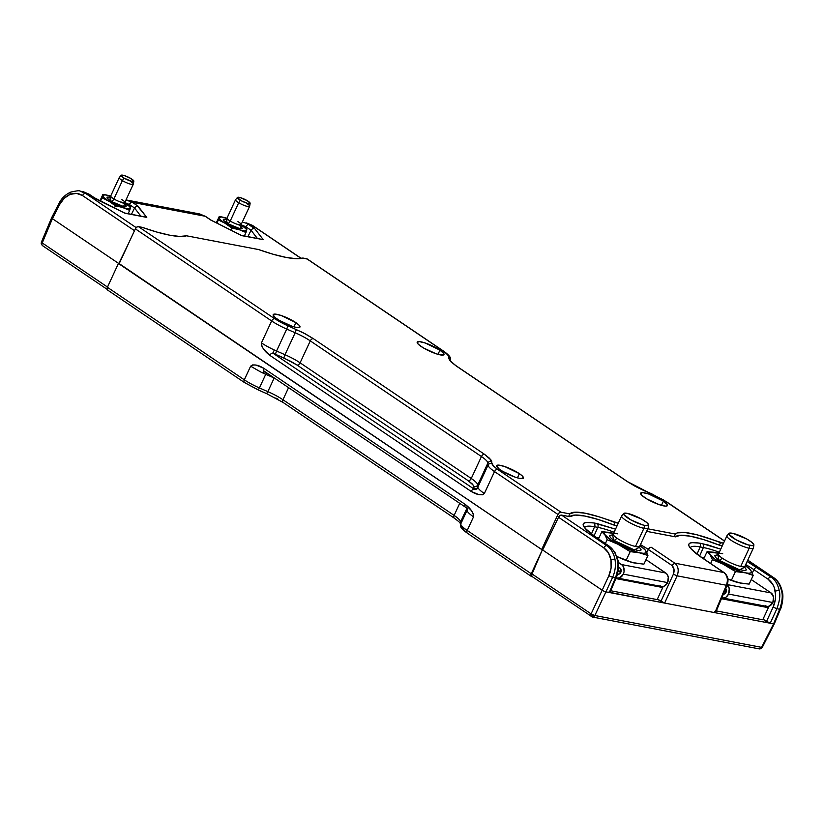 <?xml version="1.0" encoding="UTF-8"?>
<svg xmlns="http://www.w3.org/2000/svg" width="824" height="824" viewBox="0 0 824 824"><rect width="100%" height="100%" fill="white"/><g stroke="black" fill="none" stroke-linecap="round" stroke-linejoin="round"><path stroke-width="1.24" d="M240.598 235.427L263.247 239.64L254.565 228.444L252.597 228.681L251.042 230.267L257.315 238.363L251.042 230.267L245.84 226.755A2.915 1.782 -55.9 0 1 248.858 224.592L254.029 228.361M252.597 228.681L251.042 230.267L247.942 236.57L251.042 230.267L245.84 226.755L241.061 224.756L245.84 226.755A2.915 1.782 -55.9 0 1 248.858 224.592L254.565 228.444L263.247 239.64L241.144 235.273M241.473 235.479L210.8 220.08L241.473 235.479L263.247 239.64M211.212 220.266L205.114 216.238L199.851 214.003M136.115 206.433L134.559 208.019L136.115 206.433L138.082 206.196L146.775 217.402L125.001 213.241L94.369 197.863L88.662 194L85.552 193.403L88.662 194A2.915 1.782 124.1 0 1 89.105 194.186A2.915 1.782 124.1 0 0 88.662 194L94.956 198.584L125.001 213.241L146.775 217.402L145.642 217.042L146.775 217.402L137.546 206.103M124.754 202.57L129.378 204.517L134.559 208.019L140.842 216.115L134.559 208.019L131.459 214.322L134.559 208.019L129.378 204.517A2.915 1.782 -55.9 0 1 132.396 202.354L127.102 200.108M124.681 213.035L145.642 217.042M94.667 197.945L89.085 194.176L83.399 191.765M210.8 220.08L205.114 216.238A2.915 1.782 -55.9 0 1 205.567 216.424A2.915 1.782 124.1 0 0 205.114 216.238L132.396 202.354L138.082 206.196L132.396 202.354A2.915 1.782 124.1 0 0 129.378 204.517L124.785 202.56M301.327 258.427L252.391 225.354A2.915 1.782 124.1 0 0 251.959 225.179L301.193 258.458L251.959 225.179L248.858 224.592L251.959 225.179A2.915 1.782 -55.9 0 1 252.412 225.374L243.564 222.346M251.959 225.179L246.5 222.933M85.552 193.403L136.176 227.62L85.552 193.403A2.915 1.782 124.1 0 0 82.534 195.576L134.487 230.689L82.534 195.576A2.915 1.782 -55.9 0 1 85.552 193.403L80.062 191.147M199.676 213.962L126 199.923L132.396 202.354L205.114 216.238L199.676 213.962L205.547 216.413L211.099 220.162M41.272 243.853L41.962 244.841L41.21 243.513L41.416 242.163L42.168 242.009L41.416 242.163L41.272 243.853L41.427 242.102L51.613 217.804A2.915 0.587 24.9 0 0 51.613 217.804A2.915 0.587 24.9 0 0 52.406 218.679L59.627 204.537A2.915 0.577 -152.9 0 1 58.844 203.641A2.915 0.577 -152.9 0 1 58.854 203.631A2.915 0.577 27.1 0 0 58.844 203.641A2.915 0.577 27.1 0 0 59.627 204.537C62.233 199.593 65.735 196.205 70.133 194.361A2.915 1.648 -111.5 0 1 70.854 192.074A2.915 1.648 -111.5 0 1 70.885 192.064A2.915 1.648 68.5 0 0 70.854 192.074A2.915 1.648 68.5 0 0 70.133 194.361C74.593 192.703 78.723 193.115 82.534 195.576L76.581 193.403L70.133 194.361L64.21 198.265L59.627 204.537L52.406 218.679A2.915 0.587 -155.1 0 1 51.613 217.814A2.915 0.587 -155.1 0 1 51.613 217.793L58.844 203.641C61.46 198.306 65.467 194.454 70.874 192.064C77.013 190.705 80.072 190.385 80.082 191.127L83.214 191.724M41.416 242.163L42.23 242.946L52.406 218.679L118.8 263.546L52.406 218.679L42.23 242.946L41.416 242.163L42.168 242.009M129.09 242.308L118.8 263.546L129.09 242.308M107.491 287.051L42.23 242.946A2.915 1.782 124.1 0 0 41.962 244.841A2.915 1.782 -55.9 0 1 42.23 242.946L107.491 287.051M42.91 245.82A2.915 1.782 -55.9 0 1 42.477 245.645A2.915 1.782 -55.9 0 1 41.962 244.841A2.915 1.782 124.1 0 0 42.477 245.645L41.293 243.945M758.513 648.591A2.915 2.225 -79.2 0 0 759.161 648.859A2.915 2.225 -79.2 0 0 760.181 648.756L761.119 648.467L760.181 648.756A2.915 2.225 -79.2 0 0 761.582 647.355L762.313 647.252L761.582 647.355L762.313 647.252L761.582 647.355L773.571 623.881L779.7 609.266A2.915 0.597 22.7 0 0 780.452 609.163L780.452 609.163A2.915 0.597 -157.3 0 1 779.7 609.266L773.571 623.881L770.213 623.232L776.878 608.73L779.7 609.266C782.275 601.541 782.903 595.495 781.574 591.148C780.112 584.793 777.32 580.23 773.211 577.449L771.079 577.047C775.188 579.818 777.908 584.37 779.246 590.695C780.483 595.031 779.689 601.046 776.878 608.73L773.128 607.082L766.464 621.595L768.359 622.604L770.213 623.232L776.878 608.73L773.128 607.082C775.425 601.922 776.126 596.628 775.24 591.23A2.915 0.906 -10.2 0 1 779.246 590.695C780.483 595.031 779.689 601.046 776.878 608.73L779.7 609.266C782.275 601.541 782.903 595.495 781.574 591.148C780.112 584.793 777.32 580.23 773.211 577.449L771.079 577.047C775.188 579.818 777.908 584.37 779.246 590.695A2.915 0.906 169.8 0 0 775.24 591.23C774.189 585.843 771.8 581.837 768.071 579.21A2.915 1.782 -55.9 0 1 771.079 577.047L747.141 561.494L756.916 567.468A2.915 1.782 -55.9 0 0 753.898 569.641A39.222 7.89 -155.1 0 0 745.699 564.584A39.222 7.89 -155.1 0 1 753.898 569.641L768.071 579.21A2.915 1.782 -55.9 0 1 771.079 577.047L756.916 567.468A2.915 1.782 124.1 0 0 753.898 569.641L752.261 573.041L753.898 569.641L768.071 579.21L772.675 584.195L774.251 587.502L775.631 595.186L775.384 599.254L773.128 607.082L766.464 621.595L762.993 619.246L770.213 623.232L664.628 603.075L660.879 601.427L673.383 574.204L673.981 569.168L671.776 565.336L648.313 549.474A2.915 1.782 -55.9 0 1 651.331 547.311A2.915 1.782 124.1 0 0 648.313 549.474A39.222 7.89 -155.1 0 0 640.464 544.623A39.222 7.89 -155.1 0 1 648.313 549.474L671.776 565.336L674.784 563.163L723.812 572.526C727.407 575.574 728.261 579.808 726.377 585.246C728.261 579.808 727.407 575.574 723.812 572.526L674.784 563.163C678.306 566.201 679.089 570.424 677.132 575.842L673.383 574.204L677.132 575.842C679.089 570.424 678.306 566.201 674.784 563.163L671.776 565.336C674.176 567.489 674.712 570.445 673.383 574.204L660.879 601.427L657.398 599.079L664.628 603.075L610.038 592.374M609.822 592.034L609.235 591.57M610.028 592.435L616.167 577.799C616.754 577.449 619.895 566.418 617.959 560.145A2.915 0.824 -11.5 0 1 617.959 560.155L614.776 551.977L609.369 546.261L595.196 536.681A2.915 1.782 124.1 0 0 594.774 536.506L608.936 546.085A2.915 1.782 -55.9 0 1 609.358 546.261A2.915 1.782 -55.9 0 1 609.379 546.271A2.915 1.782 124.1 0 0 608.936 546.085C613.046 548.856 615.827 553.429 617.3 559.774A2.915 0.824 -11.5 0 1 617.959 560.145A2.915 0.824 168.5 0 0 617.959 560.145A2.915 0.824 168.5 0 0 617.3 559.774C618.628 564.121 618 570.167 615.425 577.892A2.915 0.597 22.7 0 0 616.167 577.799A2.915 0.597 22.7 0 0 616.177 577.789A2.915 0.597 -157.3 0 1 616.167 577.799A2.915 0.597 -157.3 0 1 615.425 577.892L609.296 592.508L664.628 603.075L677.132 575.842L726.377 585.246L714.882 612.665L715.623 612.541M715.407 612.201L714.82 611.727M714.882 612.665L664.628 603.075L677.132 575.842L726.377 585.246A2.915 0.597 22.7 0 0 727.129 585.153A2.915 0.597 -157.3 0 1 726.377 585.246L714.882 612.665L773.571 623.881A2.915 0.587 24.9 0 0 774.303 623.809A2.915 0.587 24.9 0 0 774.313 623.799A2.915 0.587 -155.1 0 1 774.313 623.809A2.915 0.587 -155.1 0 1 773.571 623.881L761.582 647.355L594.846 615.518L605.939 591.869L609.296 592.508L615.425 577.892L612.603 577.356L605.939 591.869L612.603 577.356L615.425 577.892C618 570.167 618.628 564.121 617.3 559.774C615.827 553.429 613.046 548.856 608.936 546.085L606.804 545.673C611.037 548.66 613.756 553.213 614.972 559.331C615.981 565.47 615.198 571.485 612.603 577.356L608.854 575.719L602.189 590.221A2.915 0.587 24.9 0 0 605.939 591.869A2.915 0.587 -155.1 0 1 602.189 590.221L591.086 613.87L592.971 614.92L594.846 615.518L605.939 591.869L609.296 592.508M597.791 527.37A2.915 2.225 -79.2 0 0 597.05 523.559L593.857 522.952A2.915 2.225 100.8 0 1 594.588 526.763L597.791 527.37A39.222 7.89 -155.1 0 1 614.096 532.242A39.222 7.89 -155.1 0 0 597.791 527.37L594.042 535.888L597.791 527.37A2.915 2.225 100.8 0 0 597.05 523.559L615.528 529.152L593.857 522.952A2.915 2.225 100.8 0 1 594.588 526.763A39.222 7.89 24.9 0 0 584.834 527.37A39.222 7.89 -155.1 0 1 594.588 526.763L597.791 527.37M747.759 560.135L773.643 577.624A2.915 1.782 -55.9 0 1 773.664 577.645A2.915 1.782 -55.9 0 0 773.211 577.449L747.718 560.227L773.211 577.449A2.915 1.782 -55.9 0 1 773.643 577.624C777.908 580.518 780.771 585.153 782.234 591.508A2.915 0.824 168.5 0 0 782.244 591.519A2.915 0.824 -11.5 0 1 782.244 591.529A2.915 0.824 168.5 0 0 781.574 591.148A2.915 0.824 -11.5 0 1 782.244 591.519C784.18 597.245 781.162 608.503 780.452 609.163L774.313 623.809L762.303 647.324L760.707 648.745L759.161 648.859A2.915 2.225 -79.2 0 0 760.181 648.756A2.915 2.225 -79.2 0 0 761.582 647.355L594.846 615.518A2.915 2.225 100.8 0 1 593.434 616.908A2.915 2.225 100.8 0 1 592.415 617.021A2.915 2.225 100.8 0 1 591.766 616.743A2.915 1.782 -55.9 0 1 591.333 616.568A2.915 1.782 -55.9 0 1 590.818 615.765A2.915 1.782 -55.9 0 1 591.086 613.87L532.036 573.967L542.305 549.938L532.036 573.967L591.086 613.87A2.915 1.782 124.1 0 0 590.818 615.765L592.281 616.228L590.818 615.765A2.915 1.782 124.1 0 0 591.333 616.568A2.915 1.782 124.1 0 0 591.766 616.743A2.915 2.225 -79.2 0 0 592.415 617.021A2.915 2.225 -79.2 0 0 593.434 616.908L592.281 616.228L592.971 614.92L592.281 616.228L593.434 616.908A2.915 2.225 -79.2 0 0 594.846 615.518L591.086 613.87L602.189 590.221L542.676 550.01L558.548 517.266L542.676 550.01L602.189 590.221L608.854 575.719L611.109 567.88L610.965 559.856L608.4 552.822L603.786 547.847L558.548 517.266L559.929 515.587L561.556 515.103A2.915 1.782 124.1 0 0 558.548 517.266L603.786 547.847A2.915 1.782 -55.9 0 1 606.804 545.673A2.915 1.782 124.1 0 0 603.786 547.847C607.546 550.484 609.935 554.48 610.965 559.856A2.915 0.906 -10.2 0 1 614.972 559.331A2.915 0.906 169.8 0 0 610.965 559.856C611.861 565.264 611.161 570.548 608.854 575.719L612.603 577.356C615.198 571.485 615.981 565.47 614.972 559.331C613.756 553.213 611.037 548.66 606.804 545.673L561.556 515.103L569.847 516.679A60.976 12.257 -155.1 0 1 614.086 525.125L598.203 519.501L584.762 516.04L575.008 515.072L569.847 516.679L561.556 515.103L606.804 545.673L608.936 546.085L594.774 536.506C579.612 525.496 579.313 520.974 593.857 522.952L585.74 522.426L583.68 523.261L583.073 524.816L586.235 529.76L594.774 536.506A2.915 1.782 124.1 0 1 595.216 536.702M675.433 536.846L646.624 531.346L675.433 536.846A60.976 12.257 -155.1 0 1 719.671 545.292L703.789 539.658L690.347 536.197L680.603 535.229L675.433 536.846M617.125 525.712L614.086 525.125L617.125 525.712M703.377 547.538A2.915 2.225 -79.2 0 0 702.635 543.727L699.442 543.119A2.915 2.225 100.8 0 1 700.173 546.93L703.377 547.538A39.222 7.89 -155.1 0 1 719.301 552.255A39.222 7.89 -155.1 0 0 703.377 547.538L700.173 546.93A2.915 2.225 -79.2 0 0 699.442 543.119L708.362 545.076L720.743 549.175L702.635 543.727A2.915 2.225 100.8 0 1 703.377 547.538L699.628 556.056L703.377 547.538M651.331 547.311L674.784 563.163L651.331 547.311M591.416 533.983L594.588 526.763L591.416 533.983M722.308 545.797L719.671 545.292L722.308 545.797M723.812 572.526L695.477 553.131L689.523 547.167L688.658 544.983L689.266 543.428L691.326 542.583L699.442 543.119C684.868 541.121 685.166 545.643 700.359 556.674A2.915 1.782 -55.9 0 1 700.791 556.849A2.915 1.782 124.1 0 0 700.359 556.674L723.812 572.526M690.419 547.538A39.222 7.89 -155.1 0 1 700.173 546.93L697.001 554.15L700.173 546.93A39.222 7.89 -155.1 0 0 690.419 547.538M648.313 549.474L646.789 552.636L648.313 549.474M759.161 648.859L592.415 617.021L532.283 576.666A2.915 1.782 124.1 0 1 532.036 573.967L531.768 575.863L532.716 576.841M724.687 590.973A35.494 7.138 24.9 0 0 726.274 591.632A35.494 7.138 24.9 0 1 724.687 590.973M725.213 587.955L726.377 591.117L726.016 592.353L724.389 591.673A36.41 7.323 24.9 0 0 726.016 592.343A3.306 2.524 100.8 0 1 723.359 594.145M726.222 591.817A36.41 7.323 -155.1 0 1 724.615 591.148L726.222 591.817M723.421 594.001L724.039 594.114L723.421 594.001M771.089 592.95L727.345 584.607L771.089 592.95L773.54 597.07L772.83 602.519A7.189 5.49 -79.2 0 0 771.089 592.95L751.261 579.56L771.089 592.95M727.252 584.834A7.189 5.49 100.8 0 1 728.56 594.063L772.83 602.519L728.56 594.063A7.189 5.49 100.8 0 1 722.504 597.946A7.189 5.49 100.8 0 1 721.845 597.761L724.008 597.966L726.119 597.081L728.56 594.063L729.281 588.624L726.819 584.504M722.504 597.946L766.773 606.402A7.189 5.49 -79.2 0 0 772.83 602.519L769.359 606.104L767.185 606.454L765.156 605.722M701.492 557.323L704.201 557.838A34.958 7.025 -155.1 0 0 701.492 557.323M725.748 588.449A3.306 2.524 100.8 0 1 726.016 592.353L724.42 593.991L722.494 593.816M722.73 553.749A14.564 2.925 24.9 0 0 718.786 553.666A14.564 2.925 24.9 0 0 721.979 557.961A14.564 2.925 24.9 0 0 740.735 566.428L749.16 548.279A14.564 2.925 -155.1 0 1 734.277 542.223A14.564 2.925 -155.1 0 1 726.943 535.806L718.518 553.955A14.564 2.925 24.9 0 0 721.979 557.961A2.915 1.906 -54.9 0 1 718.827 560.124L729.899 566.253L736.265 568.807L744.875 570.682L746.441 569.858L744.741 567.211L739.591 569.847L718.827 560.124A2.915 1.906 125.1 0 0 721.979 557.961A14.564 2.925 24.9 0 0 740.735 566.428A14.564 2.925 24.9 0 0 744.669 566.51M718.621 553.244A22.99 4.625 -155.1 0 1 718.827 553.295L717.395 552.925A22.99 4.625 -155.1 0 1 718.621 553.244L710.525 552.337L709.639 553.079L709.835 554.315A22.99 4.625 -155.1 0 1 715.314 552.471L707.105 551.596L715.139 559.321L730.404 567.695L743.66 572.433A22.99 4.625 -155.1 0 1 725.676 565.47L735.451 571.557L748.604 573.226L750.53 573.02L751.416 572.268L751.22 571.032A22.99 4.625 -155.1 0 1 745.741 572.886L753.177 575.42L750.602 570.095L745.421 565.686A22.99 4.625 -155.1 0 1 745.916 566.026L745.246 565.563A22.99 4.625 -155.1 0 1 745.421 565.686M728.931 533.416L727.026 535.672A14.564 2.925 24.9 0 0 733.947 542.048A14.564 2.925 24.9 0 0 749.16 548.279L749.871 545.354A13.781 2.771 -155.1 0 1 735.482 539.452A13.781 2.771 -155.1 0 1 728.931 533.416A13.781 2.771 -155.1 0 1 732.835 533.355L729.147 533.252L728.952 534.354L736.09 539.792L747.914 544.839L752.755 545.663L753.898 545.014L752.065 542.491L746.616 538.917L732.835 533.355A13.781 2.771 -155.1 0 1 746.606 538.906A13.781 2.771 -155.1 0 1 753.898 545.014A13.781 2.771 -155.1 0 1 749.871 545.354L749.16 548.279A14.564 2.925 24.9 0 0 753.414 547.919L753.898 545.014M744.937 566.222L753.363 548.073A14.564 2.925 -155.1 0 1 749.16 548.279L740.735 566.428A14.564 2.925 24.9 0 0 744.937 566.222L744.855 567.746L743.938 566.737M718.827 560.124L717.889 554.748L714.614 555.5L715.675 557.508L718.827 560.124M747.862 567.365L750.602 570.095L745.916 566.026A22.99 4.625 -155.1 0 1 750.602 570.095L753.177 575.42L745.741 572.886L735.451 571.557L722.967 564.069A22.99 4.625 -155.1 0 1 710.453 555.263L712.42 559.651L722.967 564.069L712.42 559.651L710.628 563.503L712.42 559.651L709.835 554.315L707.105 551.596L717.395 552.925M727.88 578.911L731.424 580.25L735.451 571.557L731.424 580.25L740.941 583.238L749.15 584.103L753.177 575.42L749.15 584.103L738.86 582.784L727.88 578.922M703.737 558.847L707.105 551.596L703.737 558.847M737.727 582.486L727.891 579.035A22.99 4.625 24.9 0 0 737.635 582.465A22.99 4.625 24.9 0 0 737.748 582.496L737.635 582.465M618.196 570.517A35.494 7.138 24.9 0 0 621.018 571.691A35.494 7.138 24.9 0 1 618.196 570.517M617.238 573.885L619.164 574.06L620.76 572.412A3.306 2.524 100.8 0 0 619.967 568.014L618.515 567.046L620.688 568.797L620.76 572.412L618.072 571.289A36.41 7.323 24.9 0 0 620.76 572.412A3.306 2.524 100.8 0 1 617.979 574.194A3.306 2.524 100.8 0 1 617.464 574.019M620.966 571.877A36.41 7.323 -155.1 0 1 618.165 570.713L620.966 571.877M617.485 573.937L618.783 574.184L617.485 573.937M617.258 578.005L661.528 586.461A7.189 5.49 -79.2 0 0 667.574 582.589L668.295 577.14L666.698 573.761L646.006 559.62L665.833 573.02L621.564 564.564A7.189 5.49 100.8 0 1 623.304 574.132L667.574 582.589A7.189 5.49 -79.2 0 0 665.833 573.02L621.564 564.564L618.319 562.38L622.429 565.305L623.675 567.406L624.087 571.444L623.304 574.132A7.189 5.49 100.8 0 1 617.258 578.005A7.189 5.49 100.8 0 1 616.218 577.676M659.911 585.792L661.929 586.523L664.103 586.173L667.574 582.589L623.304 574.132L619.833 577.717L617.66 578.067L615.641 577.336M596.236 537.392L598.955 537.907A34.958 7.025 -155.1 0 0 596.236 537.392M617.475 533.818A14.564 2.925 24.9 0 0 613.54 533.725A14.564 2.925 24.9 0 0 616.733 538.031A14.564 2.925 24.9 0 0 635.479 546.487L643.904 528.339A14.564 2.925 -155.1 0 1 629.021 522.292A14.564 2.925 -155.1 0 1 621.687 515.875L613.262 534.024A14.564 2.925 24.9 0 0 616.733 538.031A2.915 1.906 -54.9 0 1 613.581 540.194L624.644 546.322L631.019 548.877L639.63 550.751L641.185 549.917L639.486 547.28L634.346 549.917L613.581 540.194A2.915 1.906 125.1 0 0 616.733 538.031A14.564 2.925 24.9 0 0 635.479 546.487A14.564 2.925 24.9 0 0 639.414 546.58M613.365 533.313A22.99 4.625 -155.1 0 1 613.571 533.365L612.139 532.994A22.99 4.625 -155.1 0 1 613.365 533.313L605.279 532.407L604.394 533.149L604.579 534.385A22.99 4.625 -155.1 0 1 610.059 532.541L601.85 531.665L609.894 539.39L625.148 547.764L638.415 552.492A22.99 4.625 -155.1 0 1 620.421 545.539L630.206 551.627L643.348 553.285L645.274 553.079L646.16 552.337L645.975 551.101A22.99 4.625 -155.1 0 1 640.495 552.945L647.932 555.479L645.346 550.154L640.166 545.756A22.99 4.625 -155.1 0 1 640.66 546.096L639.99 545.632A22.99 4.625 -155.1 0 1 640.166 545.756M623.686 513.486L621.78 515.742A14.564 2.925 24.9 0 0 628.702 522.107A14.564 2.925 24.9 0 0 643.904 528.339L644.625 525.413A13.781 2.771 -155.1 0 1 630.226 519.511A13.781 2.771 -155.1 0 1 623.686 513.486A13.781 2.771 -155.1 0 1 627.579 513.424L623.892 513.311L623.696 514.413L630.844 519.851L642.658 524.909L646.263 525.691L648.653 525.084L646.809 522.56L641.371 518.976L627.579 513.424A13.781 2.771 -155.1 0 1 641.36 518.976A13.781 2.771 -155.1 0 1 648.653 525.073A13.781 2.771 -155.1 0 1 644.625 525.413L643.904 528.339A14.564 2.925 24.9 0 0 648.158 527.978L648.653 525.073M639.692 546.281L648.117 528.143A14.564 2.925 -155.1 0 1 643.904 528.339L635.479 546.487A14.564 2.925 24.9 0 0 639.692 546.281L639.609 547.816L638.682 546.806M613.581 540.194L612.634 534.817L609.369 535.559L610.419 537.578L613.581 540.194M642.617 547.435L645.346 550.154L640.66 546.096A22.99 4.625 -155.1 0 1 645.346 550.154L647.932 555.479L638.415 552.492L630.206 551.627L617.722 544.139A22.99 4.625 -155.1 0 1 605.207 535.332L607.164 539.71L617.722 544.139L607.164 539.71L605.372 543.562L607.164 539.71L605.207 535.332L601.85 531.665L612.139 532.994M632.471 562.555L616.97 556.55L626.168 560.31L630.206 551.627L626.168 560.31L633.605 562.844L643.894 564.172L647.932 555.479L643.894 564.172L632.492 562.555L616.96 556.54A22.99 4.625 24.9 0 0 632.379 562.524A22.99 4.625 24.9 0 0 632.492 562.555L632.379 562.524M598.492 538.906L601.85 531.665L598.492 538.906M465.354 507.121A2.915 1.782 -55.9 0 0 465.787 507.296A2.915 2.791 -22.6 0 1 467.27 508.769L467.321 508.892A2.915 2.791 -22.6 0 1 467.218 510.973A23.309 4.686 24.9 0 0 473.532 516.833L473.378 514.073L471.421 510.592L465.138 504.36L263.824 368.307L256.14 365.094L252.659 364.908L250.63 366.186L244.306 379.812L107.388 287.288L118.429 263.474L119.202 263.618L542.305 549.938L531.253 573.741L530.944 575.677L531.902 576.687A2.915 1.782 -55.9 0 1 531.47 576.512A2.915 1.782 -55.9 0 1 531.253 573.741L467.208 530.46L473.532 516.833C473.522 512.672 470.72 508.511 465.138 504.36L263.824 368.307C257.974 364.733 253.576 364.033 250.63 366.186L260.508 371.861A23.309 4.686 24.9 0 0 263.505 373.303L264.03 371.068A2.915 1.782 -55.9 0 1 263.824 368.307A2.915 1.782 124.1 0 0 264.041 371.068L465.354 507.121A2.915 1.782 -55.9 0 1 465.138 504.36A2.915 1.782 124.1 0 0 465.375 507.131L467.321 508.892A2.915 2.791 -22.6 0 1 467.218 510.973A23.309 4.686 -155.1 0 1 467.053 510.365L466.92 508.367L467.053 510.365A2.915 2.833 176.1 0 0 467.311 508.964M274.207 377.938L265.74 374.312L266.595 372.685L265.74 374.312A23.309 4.686 -155.1 0 1 263.505 373.303L264.463 371.243A2.915 1.782 -55.9 0 1 264.03 371.068M467.27 508.769L467.311 509.005A2.915 2.833 -3.9 0 1 467.053 510.365L460.729 523.992L460.595 521.88L466.889 508.326L460.595 521.88A23.309 4.686 24.9 0 0 454.117 515.412L282.962 399.743A23.309 4.686 24.9 0 0 267.852 391.627L259.416 387.939L265.74 374.312L274.176 378L267.852 391.627L274.176 378A23.309 4.686 -155.1 0 1 274.485 378.134A23.309 4.686 24.9 0 0 274.176 378M250.63 366.186L244.306 379.812L107.388 287.288L118.429 263.474L542.305 549.938L531.253 573.741L467.208 530.46L473.532 516.833A23.309 4.686 -155.1 0 1 467.218 510.973A23.309 4.686 -155.1 0 1 467.053 510.365L460.729 523.992A23.309 4.686 24.9 0 0 467.208 530.46A2.915 1.782 124.1 0 0 467.414 533.221A2.915 1.782 -55.9 0 1 467.208 530.46A23.309 4.686 -155.1 0 1 460.729 523.992L460.595 521.88A23.309 4.686 24.9 0 0 454.117 515.412L459.73 503.32L454.117 515.412L282.962 399.743L288.575 387.651L282.962 399.743A23.309 4.686 24.9 0 0 267.852 391.627L259.416 387.939L265.74 374.312A23.309 4.686 -155.1 0 1 263.505 373.303A23.309 4.686 -155.1 0 1 260.508 371.861M258.17 389.865L244.944 382.758A2.915 1.782 -55.9 0 1 244.512 382.583A2.915 1.782 -55.9 0 1 244.306 379.812A23.309 4.686 24.9 0 0 259.416 387.939A23.309 4.686 -155.1 0 1 244.306 379.812A2.915 1.782 124.1 0 0 244.491 382.563M283.611 402.689A2.915 1.782 -55.9 0 1 283.157 402.493A2.915 1.782 -55.9 0 1 282.962 399.743A2.915 1.782 124.1 0 0 283.178 402.514L266.636 393.635L267.852 391.627L266.636 393.635L258.211 389.937L259.416 387.939L258.211 389.937L244.512 382.583L107.594 290.048A2.915 1.782 124.1 0 1 107.388 287.288L107.069 289.214L108.026 290.223M454.766 518.358A2.915 1.782 -55.9 0 1 454.333 518.183A2.915 1.782 -55.9 0 1 454.117 515.412A2.915 1.782 124.1 0 0 454.312 518.162M460.338 523.281A2.915 2.833 -3.9 0 1 460.595 521.88A2.915 2.833 176.1 0 0 460.338 523.24L460.482 525.341A2.915 2.833 -3.9 0 1 460.729 523.992A2.915 2.833 176.1 0 0 460.482 525.382M465.653 531.81L462.182 527.741A2.915 2.833 -3.9 0 1 460.482 525.341C460.008 526.927 462.326 529.554 467.414 533.221L531.47 576.512M275.772 398.002L277.915 399.187M439.934 350.138A14.76 2.966 -155.1 0 1 443.982 354.567A14.76 2.966 -155.1 0 1 435.257 353.465A14.76 2.966 -155.1 0 1 421.249 346.564A14.76 2.966 -155.1 0 1 417.202 342.135A14.76 2.966 -155.1 0 1 425.926 343.237A14.76 2.966 -155.1 0 1 439.934 350.138L437.987 354.341L439.934 350.138L443.734 353.465L443.817 354.773L440.253 354.887L435.947 353.702L423.309 347.872L418.252 344.205L417.15 342.465L419.282 341.599L425.236 343L439.934 350.138M663.402 501.157A14.76 2.966 -155.1 0 1 667.44 505.586A14.76 2.966 -155.1 0 1 658.726 504.484A14.76 2.966 -155.1 0 1 644.708 497.583A14.76 2.966 -155.1 0 1 640.67 493.154A14.76 2.966 -155.1 0 1 649.384 494.256A14.76 2.966 -155.1 0 1 663.402 501.157L661.456 505.359L663.402 501.157L667.203 504.484L667.286 505.792L665.359 506.132L659.416 504.721L646.778 498.901L641.721 495.224L640.609 493.494L642.751 492.618L648.704 494.019L663.402 501.157M519.378 473.656A14.76 2.966 -155.1 0 1 523.415 478.085A14.76 2.966 -155.1 0 1 514.701 476.983A14.76 2.966 -155.1 0 1 500.683 470.082A14.76 2.966 -155.1 0 1 496.645 465.653A14.76 2.966 -155.1 0 1 505.359 466.755A14.76 2.966 -155.1 0 1 519.378 473.656L517.421 477.858L519.378 473.656L522.365 476.014L523.261 478.291L519.697 478.404L515.381 477.22L502.743 471.39L498.973 468.846L496.584 465.993L498.726 465.117L504.669 466.518L519.378 473.656M295.909 322.637A14.76 2.966 -155.1 0 1 299.946 327.066A14.76 2.966 -155.1 0 1 291.233 325.964A14.76 2.966 -155.1 0 1 277.214 319.063A14.76 2.966 -155.1 0 1 273.177 314.634A14.76 2.966 -155.1 0 1 281.89 315.736A14.76 2.966 -155.1 0 1 295.909 322.637L293.962 326.829L295.909 322.637L298.896 324.996L299.792 327.272L296.228 327.386L291.912 326.201L279.284 320.371L275.515 317.827L273.115 314.964L275.257 314.088L281.211 315.499L295.909 322.637M568.653 516.452L569.837 513.898A61.367 12.339 -155.1 0 1 614.931 522.509L613.777 525.001L614.931 522.509L618.309 523.158L598.677 516.72L584.927 513.167L574.998 512.198L569.837 513.898L560.99 512.209L496.316 468.475L492.33 464.757L491.238 460.225L484.491 454.312L313.336 338.643L303.273 332.793L284.27 324.141L274.67 318.713L138.391 226.61L136.733 227.125L135.342 228.845L119.068 263.907L541.677 549.505L557.951 514.454L494.524 471.586A23.309 4.686 -155.1 0 1 488.055 465.117L477.868 487.066A2.915 2.833 -3.9 0 1 474.016 488.498L473.872 486.387A2.915 2.833 176.1 0 0 477.724 484.955L477.868 487.066L477.724 484.955A2.915 2.833 -3.9 0 1 473.872 486.387L472.337 483.997L468.217 480.732L297.062 365.063L290.965 361.417L275.401 354.269L276.555 351.014L284.991 354.701L283.827 357.956L275.401 354.269A26.213 5.274 -155.1 0 1 272.878 353.125L474.191 489.178A26.213 5.274 -155.1 0 1 474.016 488.498L473.46 485.326L468.217 480.732L297.062 365.063L283.827 357.956L284.991 354.701A23.309 4.686 -155.1 0 1 300.101 362.817A2.915 1.782 -55.9 0 1 297.062 365.063A2.915 1.782 124.1 0 0 300.101 362.817L471.256 478.487A2.915 1.782 -55.9 0 1 468.217 480.732A2.915 1.782 124.1 0 0 471.256 478.487A23.309 4.686 -155.1 0 1 477.724 484.955L487.911 463.016L488.055 465.117L477.868 487.066A23.309 4.686 24.9 0 0 478.023 487.674A2.915 2.791 -22.6 0 1 474.191 489.178A26.213 5.274 -155.1 0 1 474.016 488.498A2.915 2.833 176.1 0 0 477.868 487.066A23.309 4.686 24.9 0 0 478.023 487.674A2.915 2.791 -22.6 0 1 474.191 489.178A2.915 1.782 124.1 0 0 471.143 491.413C477.034 494.925 481.432 495.636 484.347 493.535A23.309 4.686 -155.1 0 1 478.023 487.674A23.309 4.686 24.9 0 0 484.347 493.535L494.524 471.586L484.347 493.535L482.318 494.812L478.837 494.627L471.143 491.413A2.915 1.782 -55.9 0 1 474.191 489.178L272.878 353.125L274.31 350.004A23.309 4.686 24.9 0 0 276.555 351.014L275.401 354.269A26.213 5.274 -155.1 0 1 272.878 353.125A2.915 1.782 124.1 0 0 269.829 355.36L471.143 491.413L269.829 355.36A2.915 1.782 -55.9 0 1 272.878 353.125L274.31 350.004A23.309 4.686 -155.1 0 1 261.445 342.897C261.476 346.986 264.277 351.137 269.829 355.36L263.546 349.129L261.599 345.647L261.445 342.897A23.309 4.686 24.9 0 0 274.31 350.004A23.309 4.686 24.9 0 0 276.555 351.014L286.742 329.075L295.177 332.762L284.991 354.701L276.555 351.014L286.742 329.075A23.309 4.686 -155.1 0 1 271.632 320.948L261.445 342.897L271.632 320.948L135.342 228.845L119.068 263.907L541.677 549.505L542.81 549.721L541.677 549.505L557.951 514.454A2.915 1.782 -55.9 0 1 560.99 512.209L559.341 512.724L557.951 514.454L494.524 471.586A2.915 1.782 -55.9 0 1 497.572 469.35A2.915 1.782 124.1 0 0 494.524 471.586A23.309 4.686 24.9 0 1 488.055 465.117A2.915 2.833 -3.9 0 1 491.907 463.696A2.915 2.833 176.1 0 0 488.055 465.117L487.911 463.016L477.724 484.955A23.309 4.686 24.9 0 0 471.256 478.487L300.101 362.817A23.309 4.686 24.9 0 0 284.991 354.701L295.177 332.762A23.309 4.686 -155.1 0 1 310.288 340.878L300.101 362.817L310.288 340.878L481.443 456.548L471.256 478.487L481.443 456.548A23.309 4.686 -155.1 0 1 487.911 463.016A2.915 2.833 -3.9 0 1 491.774 461.584A2.915 2.833 176.1 0 0 487.911 463.016A23.309 4.686 -155.1 0 0 481.443 456.548A2.915 1.782 -55.9 0 1 484.491 454.312A2.915 1.782 124.1 0 0 481.443 456.548L310.288 340.878A2.915 1.782 -55.9 0 1 313.336 338.643A2.915 1.782 124.1 0 0 310.288 340.878A23.309 4.686 -155.1 0 0 295.177 332.762L296.331 329.507L295.177 332.762L286.742 329.075L287.895 325.82L286.742 329.075A23.309 4.686 24.9 0 1 271.632 320.948A2.915 1.782 -55.9 0 1 274.67 318.713A2.915 1.782 124.1 0 0 271.632 320.948L135.342 228.845A2.915 1.782 124.1 0 1 138.391 226.61L274.67 318.713L280.768 322.359L305.498 333.957L313.336 338.643L484.491 454.312L489.796 458.515L493.442 466.085L497.572 469.35L560.99 512.209L569.837 513.898L568.653 516.452M674.238 536.62L675.423 534.065L647.808 528.792L675.423 534.065A61.367 12.339 -155.1 0 1 720.516 542.676L719.362 545.169L720.516 542.676L723.493 543.243L696.98 534.797L685.001 532.51L677.369 532.881L675.423 534.065L674.238 536.62M142.161 227.331L138.391 226.61L142.161 227.331A79.042 15.893 -155.1 0 0 186.512 235.798L179.725 236.447L169.692 235.19L156.951 232.1L142.161 227.331M307.373 259.096L302.985 258.046A79.042 15.893 -155.1 0 1 258.633 249.569L186.512 235.798L258.633 249.569L273.424 254.338L286.165 257.428L296.197 258.685L302.985 258.046L306.755 258.767L444.301 351.745L448.287 355.463L449.379 359.995L456.125 365.908L627.28 481.577L637.354 487.427L663.093 499.694L724.502 541.08L665.947 501.507A2.915 1.782 -55.9 0 1 666.4 501.692M724.533 540.987L666.379 501.682A2.915 1.782 124.1 0 0 665.947 501.507L652.608 494.349M652.68 494.318L635.119 486.263L627.28 481.577A2.915 1.782 -55.9 0 1 627.713 481.752L666.379 501.682M627.734 481.772A2.915 1.782 124.1 0 0 627.28 481.577L456.125 365.908A2.915 1.782 -55.9 0 1 456.578 366.103M456.558 366.083A2.915 1.782 124.1 0 0 456.125 365.908L450.821 361.705L448.853 358.636A2.915 2.833 -3.9 0 1 450.532 360.84A2.915 2.833 176.1 0 0 448.853 358.636L448.709 356.524A2.915 2.833 -3.9 0 1 450.409 358.883A2.915 2.833 176.1 0 0 448.709 356.524L447.174 354.135L443.044 350.869A2.915 1.782 -55.9 0 1 443.477 351.045C448.565 354.691 450.872 357.317 450.409 358.914L450.553 361.025A2.915 2.833 -3.9 0 1 450.553 361.025L450.512 360.788C451.387 361.396 448.503 360.088 456.558 366.083L627.713 481.752M443.497 351.055A2.915 1.782 124.1 0 0 443.044 350.869L306.755 258.767A2.915 1.782 124.1 0 1 307.187 258.942L443.477 351.045M721.824 597.812L722.36 597.915L721.824 597.812M765.846 606.598L721.669 598.162L765.846 606.598M660.261 586.431L616.084 577.995L660.261 586.431M721.433 598.729L768.359 607.69L766.32 606.309L768.359 607.69L762.756 619.772L768.359 607.69L721.433 598.729M716.334 610.903L762.756 619.772L716.334 610.903M610.739 590.746L657.15 599.604L662.764 587.522L615.847 578.572L662.764 587.522L657.15 599.604L610.739 590.746M661.054 586.369L662.764 587.522L661.054 586.369M227.125 217.958A7.766 1.566 24.9 0 0 230.205 221.079A2.915 1.329 -59 0 1 227.548 223.562L225.93 219.225L223.335 219.256L223.345 220.224L227.548 223.562A2.915 1.329 121 0 0 230.205 221.079L238.703 202.756A7.766 1.566 -155.1 0 1 235.53 199.758L227.022 218.082A7.766 1.566 24.9 0 0 230.205 221.079A7.766 1.566 24.9 0 0 241.113 224.622L241.133 226.631L237.889 224.231M225.004 217.711A15.193 3.059 -155.1 0 1 226.044 218.01L221.285 216.99L219.102 217.526A15.193 3.059 -155.1 0 1 225.004 217.711L219.246 216.485L219.03 217.804L220.523 220.008L224.767 223.077A15.193 3.059 -155.1 0 1 219.03 217.804L218.37 219.957L238.538 229.505A15.193 3.059 -155.1 0 1 225.858 223.737L231.74 227.97L239.691 229.865L245.974 232.512L246.633 230.36A15.193 3.059 -155.1 0 1 244.45 230.885L245.974 232.512L246.345 229.124L240.969 224.798M237.477 197.441L235.571 199.686A7.766 1.566 24.9 0 0 238.703 202.756L240.299 200.201A6.983 1.401 -155.1 0 1 237.477 197.441A6.983 1.401 -155.1 0 1 247.262 200.685L240.186 197.585L237.415 197.647L241.401 200.829L247.365 203.301L250.146 203.24L247.262 200.685A6.983 1.401 -155.1 0 1 250.136 203.312A6.983 1.401 -155.1 0 1 246.695 203.106A6.983 1.401 -155.1 0 1 240.299 200.201L238.703 202.756A7.766 1.566 24.9 0 0 245.82 205.99A7.766 1.566 24.9 0 0 249.651 206.216L250.136 203.312M246.448 203.301A7.766 1.566 -155.1 0 1 249.62 206.299A7.766 1.566 -155.1 0 1 238.703 202.756L230.205 221.079A7.766 1.566 24.9 0 0 241.02 224.746A7.766 1.566 24.9 0 0 237.94 221.625M240.958 226.198L239.835 228.66L227.548 223.562L238.486 228.351L242.4 228.619L240.814 226.085M226.919 218.288L226.044 218.01L226.919 218.288M222.696 217.134L219.246 216.485L218.37 219.957L224.767 223.077L231.74 227.97L239.691 229.865L245.974 232.512L244.45 230.885A15.193 3.059 -155.1 0 1 239.691 229.865L244.45 230.885L246.633 230.36L246.85 229.041L242.802 225.992M241.03 224.839A15.193 3.059 -155.1 0 1 242.709 225.93A15.193 3.059 -155.1 0 1 246.706 230.081L246.829 229.443M219.246 216.485L216.321 222.789L219.246 216.485M218.37 219.957L216.918 223.088L218.37 219.957M231.74 227.97L230.772 230.04L231.74 227.97M245.974 232.512L244.409 235.891L245.974 232.512M246.85 229.041L243.966 226.816M110.818 195.824A7.766 1.566 24.9 0 0 113.897 198.945A2.915 1.329 -59 0 1 111.25 201.427L109.623 197.08L107.038 197.121L107.048 198.079L111.25 201.427A2.915 1.329 121 0 0 113.897 198.945L122.405 180.621A7.766 1.566 -155.1 0 1 119.233 177.624L110.725 195.947A7.766 1.566 24.9 0 0 113.897 198.945A7.766 1.566 24.9 0 0 124.815 202.488L124.836 204.496L121.591 202.086M108.696 195.566A15.193 3.059 -155.1 0 1 109.746 195.875L104.988 194.855L102.804 195.381A15.193 3.059 -155.1 0 1 108.696 195.566L102.949 194.34L102.732 195.669L104.226 197.863L108.469 200.943A15.193 3.059 -155.1 0 1 102.732 195.669L102.073 197.812L122.23 207.36A15.193 3.059 -155.1 0 1 109.551 201.592L115.432 205.835L122.23 207.36L129.677 210.367L130.336 208.225A15.193 3.059 -155.1 0 1 128.153 208.75L129.677 210.367L130.037 206.989L124.671 202.663M121.18 175.296L119.274 177.551A7.766 1.566 24.9 0 0 122.405 180.621L123.991 178.056A6.983 1.401 -155.1 0 1 121.18 175.296A6.983 1.401 -155.1 0 1 130.954 178.55L124.98 175.78L121.107 175.512L123.991 178.056L131.067 181.167L133.838 181.105L130.954 178.55A6.983 1.401 -155.1 0 1 133.838 181.177A6.983 1.401 -155.1 0 1 130.398 180.971A6.983 1.401 -155.1 0 1 123.991 178.056L122.405 180.621A7.766 1.566 24.9 0 0 129.523 183.855A7.766 1.566 24.9 0 0 133.344 184.082L133.838 181.177M130.141 181.167A7.766 1.566 -155.1 0 1 133.323 184.164A7.766 1.566 -155.1 0 1 122.405 180.621L113.897 198.945A7.766 1.566 24.9 0 0 124.723 202.601A7.766 1.566 24.9 0 0 121.643 199.49M124.661 204.064L123.528 206.525L111.25 201.427L118.563 204.991L124.712 206.69L126.103 206.484L126.093 205.526L124.517 203.95M110.612 196.153L109.746 195.875L110.612 196.153M106.389 195L102.949 194.34L102.073 197.812L109.551 201.592L115.432 205.835L122.23 207.36L129.677 210.367L128.153 208.75A15.193 3.059 -155.1 0 1 123.394 207.73L128.153 208.75L130.336 208.225L130.553 206.896L126.505 203.858M124.733 202.694A15.193 3.059 -155.1 0 1 126.412 203.786A15.193 3.059 -155.1 0 1 130.408 207.936L130.532 207.308M102.949 194.34L100.034 200.634L102.949 194.34M102.073 197.812L100.621 200.932L102.073 197.812M115.432 205.835L114.485 207.885L115.432 205.835M129.677 210.367L128.132 213.694L129.677 210.367M130.553 206.896L127.669 204.671M241.278 235.314L211.047 220.132M94.616 197.915L124.805 213.076M107.099 289.317L42.477 245.645M700.781 556.849L724.245 572.701C727.922 575.832 728.89 579.983 727.129 585.153L715.623 612.603M584.679 527.659L584.772 527.185C582.671 526.196 586.152 529.369 595.196 536.681M700.791 556.849C692.098 549.927 688.617 546.765 690.358 547.352L690.358 547.363M718.518 553.955L717.405 555.005L718.775 555.057M613.262 534.024L612.15 535.075L613.519 535.126M283.178 402.514L454.333 518.183C462.449 524.229 459.493 522.88 460.379 523.477L460.338 523.24M228.598 220.018L225.477 219.369L227.022 218.082M249.62 206.299L241.113 224.622M112.301 197.884L109.18 197.224L110.725 195.947M133.323 184.164L124.815 202.488"/></g></svg>
